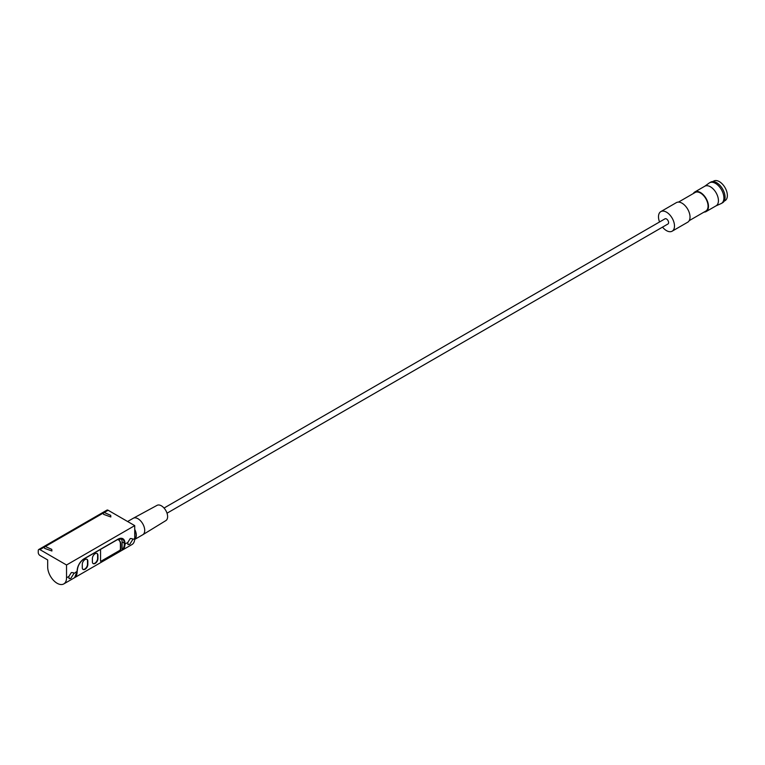 <?xml version="1.0" encoding="UTF-8"?>
<svg xmlns="http://www.w3.org/2000/svg" width="765" height="765" viewBox="0 0 765 765"><rect width="100%" height="100%" fill="white"/><g stroke="black" fill="none" stroke-linecap="round" stroke-linejoin="round"><path stroke-width="1.15" d="M85.058 559.54A3.93 2.266 120 0 0 82.276 564.36L82.276 567.659A3.93 2.266 120 0 0 83.089 569.456A3.93 2.266 120 0 0 86.12 568.405A3.93 2.266 120 0 0 87.832 564.455L87.832 561.147A3.93 2.266 120 0 0 87.019 559.349A3.93 2.266 120 0 0 85.058 559.54M95.156 553.707A3.93 2.266 120 0 0 92.383 558.527L92.383 561.826A3.93 2.266 120 0 0 93.196 563.623A3.93 2.266 120 0 0 96.218 562.571A3.93 2.266 120 0 0 97.939 558.622L97.939 555.314A3.93 2.266 120 0 0 97.126 553.516A3.93 2.266 120 0 0 95.156 553.707M71.336 572.555L73.364 572.698L73.784 573.635L70.772 578.436L69.041 578.636L68.879 576.466L71.336 572.555M130.26 538.531L132.288 538.684L132.718 539.612L129.696 544.412L127.965 544.613L127.812 542.442L130.26 538.531M724.168 201.157L725.019 200.669A11.312 6.531 -120 0 0 726.75 191.604A11.312 6.531 -120 0 0 719.358 181.64A11.312 6.531 -120 0 0 713.707 181.076L712.856 181.563M715.916 205.919L721.07 203.605A11.905 6.875 -120 0 0 721.433 203.423L722.609 202.744A11.905 6.875 -120 0 0 724.436 193.201A11.905 6.875 -120 0 0 716.652 182.711A11.905 6.875 -120 0 0 710.704 182.127L709.528 182.806A11.905 6.875 -120 0 0 709.184 183.026L704.613 186.335M721.433 203.423A11.905 6.875 -120 0 0 723.26 193.88A11.905 6.875 -120 0 0 715.485 183.39A11.905 6.875 -120 0 0 709.528 182.806M715.744 205.995A11.312 6.531 -120 0 0 716.088 205.823A11.312 6.531 -120 0 0 717.819 196.758A11.312 6.531 -120 0 0 710.427 186.794A11.312 6.531 -120 0 0 704.775 186.23L694.821 191.977A11.312 6.531 -120 0 0 693.31 193.545M704.03 212.096A11.312 6.531 -120 0 0 706.133 211.57A11.312 6.531 -120 0 0 707.864 202.505A11.312 6.531 -120 0 0 700.482 192.541A11.312 6.531 -120 0 0 694.821 191.977M689.198 220.655L705.837 211.054A10.72 6.187 -120 0 0 707.482 202.467A10.72 6.187 -120 0 0 700.482 193.029A10.72 6.187 -120 0 0 695.117 192.493L678.488 202.103M662.528 227.119A11.312 6.531 -120 0 0 666.497 230.628A11.312 6.531 -120 0 0 672.148 231.193L687.687 222.223A11.312 6.531 -120 0 0 689.418 213.158A11.312 6.531 -120 0 0 682.036 203.194A11.312 6.531 -120 0 0 676.375 202.629L660.836 211.599A11.312 6.531 -120 0 0 659.545 221.965M672.148 231.193A11.312 6.531 -120 0 0 673.879 222.127A11.312 6.531 -120 0 0 666.497 212.163A11.312 6.531 -120 0 0 660.836 211.599M167.019 513.2L667.979 223.973A2.974 1.721 -120 0 0 668.438 221.592A2.974 1.721 -120 0 0 666.497 218.962A2.974 1.721 -120 0 0 665.005 218.819L164.045 508.046M134.688 539.43L142.749 534.773A9.524 5.498 -120 0 0 142.816 534.735L165.862 520.602A8.807 5.087 -120 0 0 167.124 513.525A8.807 5.087 -120 0 0 161.386 505.818A8.807 5.087 -120 0 0 157.055 505.349L133.292 518.24A9.524 5.498 -120 0 0 133.225 518.278L127.621 521.51M142.816 534.735A9.524 5.498 -120 0 0 144.183 527.075A9.524 5.498 -120 0 0 137.987 518.747A9.524 5.498 -120 0 0 133.292 518.24M134.688 539.392A9.524 5.498 -120 0 0 134.726 529.37M134.726 529.676A9.285 5.365 60 0 1 134.707 539.067M104.25 512.493L110.696 515.333L110.839 516.977L103.571 514.338L103.065 513.181L45.326 546.516L51.771 549.356L51.915 551.001L44.638 548.362L44.14 547.205L39.933 549.624A2.381 1.377 -120 0 0 38.747 549.509A2.381 1.377 -120 0 0 38.25 550.599L38.25 552.54A2.381 1.377 -120 0 0 39.933 555.457L47.679 559.932L47.679 566.932A13.33 7.698 -120 0 0 53.502 580.348A13.33 7.698 -120 0 0 63.772 583.924A13.33 7.698 -120 0 0 66.536 577.814L66.536 564.991L134.726 525.622L108.123 510.255L103.065 513.181M45.326 546.516L44.14 547.205M122.438 550.045L122.094 549.653A12.862 7.421 -120 0 0 124.284 544.087L124.963 544.087A13.33 7.698 60 0 1 122.438 550.045L74.616 577.652A13.33 7.698 -120 0 0 77.141 571.694L77.141 570.919A10.002 5.776 -60 0 1 84.217 558.67L117.887 539.229A10.002 5.776 -60 0 1 124.963 543.313L124.963 544.087L127.812 542.442M63.772 583.924L131.963 544.556A13.33 7.698 -120 0 0 134.726 538.445L134.726 525.622M66.536 564.991L39.933 549.624M38.747 549.509L106.928 510.14A2.381 1.377 60 0 1 108.123 510.255M100.55 549.404L100.55 560.908A1.195 0.689 120 0 0 100.789 561.453A1.195 0.689 120 0 0 101.391 561.386L119.904 550.695A1.195 0.689 120 0 0 120.755 549.241L120.755 544.384A9.524 5.498 120 0 0 118.776 540.023A9.524 5.498 120 0 0 117.514 539.602M122.094 549.653L122.094 542.05A9.524 5.498 120 0 0 121.109 538.57M74.951 576.877L74.616 577.652M100.645 561.309A1.195 0.689 120 0 0 101.047 561.194L119.57 550.504A1.195 0.689 120 0 0 120.411 549.04L120.411 544.183A9.524 5.498 120 0 0 118.604 539.927M93.034 563.518A3.93 2.266 120 0 0 95.998 562.265A3.93 2.266 120 0 0 97.604 558.421L97.604 555.122A3.93 2.266 120 0 0 96.945 553.43M82.936 569.351A3.93 2.266 120 0 0 85.89 568.089A3.93 2.266 120 0 0 87.497 564.254L87.497 560.955A3.93 2.266 120 0 0 86.847 559.263M73.784 573.635L77.141 571.302M66.536 577.814L68.879 576.466M132.718 539.612L134.726 538.445M124.284 544.087L124.284 543.313A9.524 5.498 120 0 0 122.314 538.952A9.524 5.498 120 0 0 117.887 539.239L117.552 539.421M122.094 542.05L124.963 543.313M716.088 205.823L706.133 211.57M74.635 577.642L77.284 570.719C77.695 565.698 79.981 561.759 84.112 558.89L117.791 539.449L122.314 538.952"/></g></svg>
